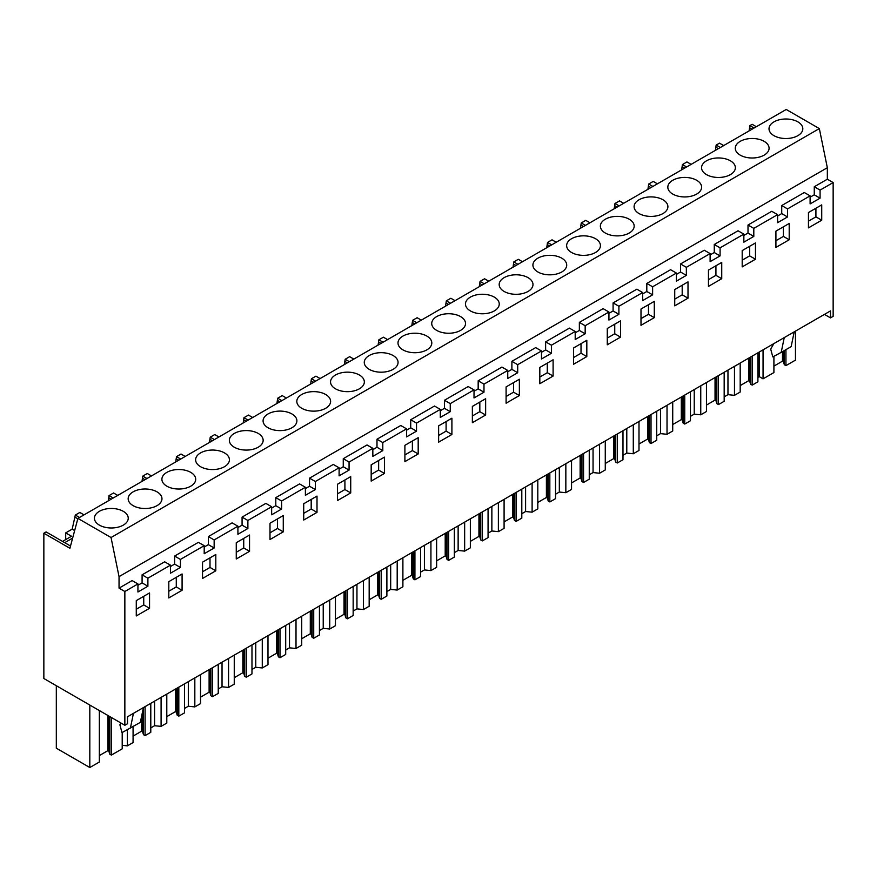 <?xml version="1.0" encoding="UTF-8"?>
<svg xmlns="http://www.w3.org/2000/svg" width="877" height="877" viewBox="0 0 877 877"><rect width="100%" height="100%" fill="white"/><g stroke="black" fill="none" stroke-linecap="round" stroke-linejoin="round"><path stroke-width="1.32" d="M77.91 518.395L786.22 109.472L819.337 128.59L827.34 167.715L827.34 179.215L814.262 186.757L820.072 190.112L820.072 198.169L810.107 203.913L810.107 195.867L787.535 208.901L787.535 216.948L777.581 222.703L777.581 214.646L753.803 228.371L753.803 236.417L743.849 242.173L743.849 234.126L720.083 247.84L720.083 255.898L710.118 261.642L710.118 253.596L686.351 267.321L686.351 275.367L676.397 281.122L676.397 273.065L652.62 286.79L652.62 294.836L642.666 300.592L642.666 292.545L618.899 306.259L618.899 314.317L608.934 320.061L608.934 312.015L585.167 325.74L585.167 333.786L575.202 339.542L575.202 331.484L551.436 345.209L551.436 353.256L541.482 359.011L541.482 350.964L517.704 364.679L517.704 372.736L507.75 378.48L507.75 370.434L483.983 384.159L483.983 392.205L474.018 397.961L474.018 389.903L450.252 403.628L450.252 411.675L440.298 417.43L440.298 409.384L416.52 423.098L416.52 431.155L406.566 436.899L406.566 428.853L382.8 442.578L382.8 450.625L372.835 456.369L372.835 448.322L349.068 462.047L349.068 470.094L339.103 475.849L339.103 467.792L315.336 481.517L315.336 489.574L305.382 495.319L305.382 487.272L281.605 500.997L281.605 509.044L271.651 514.788L271.651 506.742L247.884 520.467L247.884 528.513L237.919 534.268L237.919 526.211L214.152 539.936L214.152 547.993L204.198 553.738L204.198 545.691L180.421 559.416L180.421 567.463L170.467 573.207L170.467 565.161L147.895 578.195L147.895 586.242L137.93 591.997L137.93 583.95L124.852 591.493L124.852 725.279L43.85 678.513L43.85 533.227L69.908 548.278L77.91 518.395L111.039 537.524L119.042 576.638L119.042 588.138L124.852 591.493M827.34 179.215L833.15 182.569L820.072 190.112M137.93 583.95L132.12 580.596L119.042 588.138M170.467 565.161L164.657 561.806L142.085 574.841L142.085 582.887L137.93 585.288M204.198 545.691L198.388 542.337L174.611 556.062L174.611 564.108L170.467 566.509M237.919 526.211L232.109 522.867L208.342 536.581L208.342 544.639L204.198 547.029M271.651 506.742L265.841 503.387L242.074 517.112L242.074 525.159L237.919 527.559M305.382 487.272L299.572 483.918L275.795 497.643L275.795 505.689L271.651 508.09M339.103 467.792L333.293 464.448L309.526 478.162L309.526 486.22L305.382 488.61M372.835 448.322L367.024 444.968L343.258 458.693L343.258 466.739L339.103 469.14M406.566 428.853L400.756 425.498L376.989 439.224L376.989 447.27L372.835 449.671M440.298 409.384L434.488 406.029L410.71 419.743L410.71 427.801L406.566 430.19M474.018 389.903L468.208 386.549L444.442 400.274L444.442 408.32L440.298 410.721M507.75 370.434L501.94 367.079L478.173 380.804L478.173 388.851L474.018 391.252M541.482 350.964L535.672 347.61L511.894 361.324L511.894 369.381L507.75 371.771M575.202 331.484L569.392 328.13L545.626 341.855L545.626 349.901L541.482 352.302M608.934 312.015L603.124 308.66L579.357 322.385L579.357 330.432L575.202 332.832M642.666 292.545L636.855 289.191L613.089 302.905L613.089 310.962L608.934 313.352M676.397 273.065L670.587 269.71L646.809 283.435L646.809 291.482L642.666 293.883M710.118 253.596L704.308 250.241L680.541 263.966L680.541 272.013L676.397 274.413M743.849 234.126L738.039 230.772L714.273 244.486L714.273 252.543L710.118 254.933M777.581 214.646L771.771 211.291L748.004 225.016L748.004 233.063L743.849 235.464M810.107 195.867L804.297 192.512L781.725 205.547L781.725 213.593L777.581 215.994M814.262 186.757L814.262 194.815L810.107 197.204M827.34 167.715L119.042 576.638M754.077 128.02L749.89 125.597L752.148 124.304L756.336 126.716M833.15 182.569L833.15 316.345L830.497 317.88L830.497 310.907L127.505 716.772L127.505 723.744L124.852 725.279M808.451 212.541L808.451 227.877L821.727 220.204L821.727 204.878L808.451 212.541M573.547 347.972L573.547 364.262L586.823 356.599L586.823 340.298L573.547 347.972M674.731 289.553L674.731 305.843L688.006 298.18L688.006 281.879L674.731 289.553M708.463 286.373L721.738 278.7L721.738 262.409L708.463 270.083L708.463 286.373M742.194 250.603L742.194 266.893L755.47 259.23L755.47 242.94L742.194 250.603M789.201 239.761L789.201 223.471L775.915 231.133L775.915 247.424L789.201 239.761L783.391 236.406L783.391 226.814M553.102 359.778L539.815 367.441L539.815 383.731L553.102 376.069L553.102 359.778M620.554 337.119L620.554 320.829L607.279 328.491L607.279 344.793L620.554 337.119L614.744 333.764L614.744 324.183M640.999 325.312L654.286 317.649L654.286 301.359L640.999 309.022L640.999 325.312M283.271 531.857L283.271 515.555L269.995 523.229L269.995 539.519L283.271 531.857L277.461 528.502L277.461 518.91M506.095 403.212L519.37 395.538L519.37 379.248L506.095 386.91L506.095 403.212M303.716 503.749L303.716 520.05L317.003 512.376L317.003 496.086L303.716 503.749M404.9 445.33L404.9 461.631L418.186 453.957L418.186 437.667L404.9 445.33M438.632 442.151L451.907 434.488L451.907 418.197L438.632 425.86L438.632 442.151M472.363 406.391L472.363 422.681L485.639 415.018L485.639 398.717L472.363 406.391M337.448 500.57L350.723 492.907L350.723 476.617L337.448 484.279L337.448 500.57M215.808 554.505L202.532 562.168L202.532 578.469L215.808 570.795L215.808 554.505M371.179 481.1L384.455 473.437L384.455 457.136L371.179 464.81L371.179 481.1M182.087 590.276L182.087 573.975L168.801 581.648L168.801 597.939L182.087 590.276L176.277 586.921L176.277 577.329M136.275 615.95L136.275 600.624L149.55 592.951L149.55 608.287L136.275 615.95M236.264 558.989L249.539 551.326L249.539 535.036L236.264 542.699L236.264 558.989M820.072 198.169L814.262 194.815M819.337 128.59L111.039 537.524M781.725 205.547L787.535 208.901M824.457 314.394L830.497 317.88M84.028 514.876L79.84 512.453L75.323 515.062L72.188 529.138L74.655 530.563M117.748 495.395L113.561 492.984L109.055 495.593L108.255 500.877M151.48 475.926L147.292 473.503L142.776 476.112L141.986 481.407M185.211 456.457L181.024 454.034L176.507 456.643L175.707 461.938M218.932 436.976L214.755 434.564L210.239 437.174L209.439 442.468M252.664 417.507L248.476 415.095L246.218 416.389L243.959 417.693L243.17 422.988M286.395 398.037L282.208 395.615L277.691 398.224L276.902 403.519M320.127 378.557L315.939 376.145L311.423 378.754L310.622 384.049M353.848 359.088L349.66 356.676L347.402 357.969L345.154 359.274L344.354 364.569M387.579 339.618L383.392 337.196L378.875 339.805L378.086 345.099M421.311 320.138L417.123 317.726L412.607 320.335L411.817 325.63M455.042 300.668L450.855 298.257L448.596 299.55L446.338 300.855L445.538 306.15M488.763 281.199L484.575 278.776L480.059 281.385L479.27 286.68M522.495 261.719L518.307 259.307L513.79 261.916L513.001 267.211M556.226 242.249L552.039 239.838L549.78 241.131L547.522 242.436L546.722 247.731M589.947 222.78L585.759 220.357L581.254 222.966L580.453 228.261M623.679 203.3L619.491 200.888L614.974 203.497L614.185 208.792M657.41 183.83L653.222 181.418L650.964 182.712L648.706 184.017L647.917 189.311M691.142 164.361L686.954 161.938L682.438 164.547L681.637 169.842M723.668 145.571L719.48 143.159L716.158 145.078L715.369 150.373M749.89 125.597L749.101 130.892M70.511 546.02L46.108 531.922L43.85 533.227M65.698 539.596L65.698 532.887L72.188 529.138M773.963 121.859A16.904 9.757 180 0 1 792.38 119.743A16.904 9.757 180 0 1 802.817 128.766A16.904 9.757 180 0 1 797.862 135.661A16.904 9.757 180 0 1 779.445 137.777A16.904 9.757 180 0 1 769.008 128.766A16.904 9.757 180 0 1 773.963 121.859M190.748 486.176A16.904 9.757 180 0 1 172.33 488.292A16.904 9.757 180 0 1 161.894 479.28A16.904 9.757 180 0 1 166.849 472.374A16.904 9.757 180 0 1 185.266 470.258A16.904 9.757 180 0 1 195.703 479.28A16.904 9.757 180 0 1 190.748 486.176M426.847 349.868A16.904 9.757 180 0 1 408.43 351.984A16.904 9.757 180 0 1 397.994 342.962A16.904 9.757 180 0 1 402.949 336.066A16.904 9.757 180 0 1 421.366 333.951A16.904 9.757 180 0 1 431.802 342.962A16.904 9.757 180 0 1 426.847 349.868M595.494 252.499A16.904 9.757 180 0 1 577.066 254.615A16.904 9.757 180 0 1 566.641 245.604A16.904 9.757 180 0 1 571.585 238.697A16.904 9.757 180 0 1 590.002 236.582A16.904 9.757 180 0 1 600.438 245.604A16.904 9.757 180 0 1 595.494 252.499M561.762 271.98A16.904 9.757 180 0 1 543.345 274.084A16.904 9.757 180 0 1 532.909 265.073A16.904 9.757 180 0 1 537.864 258.178A16.904 9.757 180 0 1 556.281 256.062A16.904 9.757 180 0 1 566.717 265.073A16.904 9.757 180 0 1 561.762 271.98M528.031 291.449A16.904 9.757 180 0 1 509.614 293.565A16.904 9.757 180 0 1 499.177 284.543A16.904 9.757 180 0 1 504.132 277.647A16.904 9.757 180 0 1 522.549 275.531A16.904 9.757 180 0 1 532.986 284.543A16.904 9.757 180 0 1 528.031 291.449M730.409 174.611A16.904 9.757 180 0 1 711.981 176.726A16.904 9.757 180 0 1 701.556 167.704A16.904 9.757 180 0 1 706.5 160.809A16.904 9.757 180 0 1 724.917 158.693A16.904 9.757 180 0 1 735.354 167.704A16.904 9.757 180 0 1 730.409 174.611M740.232 141.34A16.904 9.757 180 0 1 758.649 139.224A16.904 9.757 180 0 1 769.085 148.235A16.904 9.757 180 0 1 764.13 155.141A16.904 9.757 180 0 1 745.713 157.257A16.904 9.757 180 0 1 735.277 148.235A16.904 9.757 180 0 1 740.232 141.34M662.946 213.56A16.904 9.757 180 0 1 644.529 215.665A16.904 9.757 180 0 1 634.093 206.654A16.904 9.757 180 0 1 639.048 199.759A16.904 9.757 180 0 1 657.465 197.643A16.904 9.757 180 0 1 667.901 206.654A16.904 9.757 180 0 1 662.946 213.56M696.678 194.08A16.904 9.757 180 0 1 678.261 196.196A16.904 9.757 180 0 1 667.825 187.185A16.904 9.757 180 0 1 672.769 180.278A16.904 9.757 180 0 1 691.197 178.163A16.904 9.757 180 0 1 701.622 187.185A16.904 9.757 180 0 1 696.678 194.08M605.316 219.228A16.904 9.757 180 0 1 623.733 217.112A16.904 9.757 180 0 1 634.17 226.123A16.904 9.757 180 0 1 629.215 233.03A16.904 9.757 180 0 1 610.798 235.146A16.904 9.757 180 0 1 600.361 226.123A16.904 9.757 180 0 1 605.316 219.228M393.115 369.338A16.904 9.757 180 0 1 374.698 371.453A16.904 9.757 180 0 1 364.262 362.442A16.904 9.757 180 0 1 369.217 355.536A16.904 9.757 180 0 1 387.634 353.42A16.904 9.757 180 0 1 398.07 362.442A16.904 9.757 180 0 1 393.115 369.338M325.663 408.287A16.904 9.757 180 0 1 307.246 410.403A16.904 9.757 180 0 1 296.81 401.381A16.904 9.757 180 0 1 301.765 394.486A16.904 9.757 180 0 1 320.182 392.37A16.904 9.757 180 0 1 330.607 401.381A16.904 9.757 180 0 1 325.663 408.287M291.931 427.757A16.904 9.757 180 0 1 273.514 429.873A16.904 9.757 180 0 1 263.078 420.861A16.904 9.757 180 0 1 268.033 413.955A16.904 9.757 180 0 1 286.45 411.839A16.904 9.757 180 0 1 296.886 420.861A16.904 9.757 180 0 1 291.931 427.757M258.2 447.226A16.904 9.757 180 0 1 239.783 449.342A16.904 9.757 180 0 1 229.357 440.331A16.904 9.757 180 0 1 234.302 433.435A16.904 9.757 180 0 1 252.719 431.32A16.904 9.757 180 0 1 263.155 440.331A16.904 9.757 180 0 1 258.2 447.226M460.578 330.388A16.904 9.757 180 0 1 442.161 332.504A16.904 9.757 180 0 1 431.725 323.492A16.904 9.757 180 0 1 436.669 316.597A16.904 9.757 180 0 1 455.097 314.481A16.904 9.757 180 0 1 465.523 323.492A16.904 9.757 180 0 1 460.578 330.388M470.401 297.117A16.904 9.757 180 0 1 488.818 295.001A16.904 9.757 180 0 1 499.254 304.023A16.904 9.757 180 0 1 494.31 310.918A16.904 9.757 180 0 1 475.882 313.034A16.904 9.757 180 0 1 465.457 304.023A16.904 9.757 180 0 1 470.401 297.117M335.485 375.016A16.904 9.757 180 0 1 353.902 372.9A16.904 9.757 180 0 1 364.339 381.912A16.904 9.757 180 0 1 359.395 388.807A16.904 9.757 180 0 1 340.967 390.923A16.904 9.757 180 0 1 330.541 381.912A16.904 9.757 180 0 1 335.485 375.016M157.016 505.645A16.904 9.757 180 0 1 138.599 507.761A16.904 9.757 180 0 1 128.163 498.75A16.904 9.757 180 0 1 133.118 491.854A16.904 9.757 180 0 1 151.535 489.739A16.904 9.757 180 0 1 161.971 498.75A16.904 9.757 180 0 1 157.016 505.645M200.57 452.905A16.904 9.757 180 0 1 218.998 450.789A16.904 9.757 180 0 1 229.423 459.8A16.904 9.757 180 0 1 224.479 466.707A16.904 9.757 180 0 1 206.062 468.822A16.904 9.757 180 0 1 195.626 459.8A16.904 9.757 180 0 1 200.57 452.905M99.386 511.324A16.904 9.757 180 0 1 117.803 509.208A16.904 9.757 180 0 1 128.239 518.219A16.904 9.757 180 0 1 123.295 525.126A16.904 9.757 180 0 1 104.867 527.241A16.904 9.757 180 0 1 94.442 518.219A16.904 9.757 180 0 1 99.386 511.324M821.727 220.204L815.917 216.849L815.917 208.233M808.451 221.168L815.917 216.849M785.935 349.649L785.935 365.632L795.461 360.14L795.461 331.133M773.909 356.303L773.909 372.572L763.056 378.842L763.056 349.835M749.89 127.921L752.071 129.182M720.346 147.489L716.158 145.078M794.2 331.857L791.153 346.634L781.199 352.379L784.246 337.612M773.865 343.598L770.697 349.035L772.79 356.906L781.199 352.379M122.21 732.514L122.21 748.826L111.357 755.097L109.757 754.165L108.836 751.14L108.836 716.027M99.342 755.579L107.926 750.624L108.836 751.14M99.342 710.556L99.342 762.036L89.816 767.528L56.314 748.191L56.314 685.704M785.935 365.632L784.323 364.711L783.402 361.686L783.402 351.107M773.909 366.115L782.492 361.16L783.402 361.686M763.056 378.842L759.23 376.628L759.23 352.05M757.903 377.395L759.23 376.628M740.188 385.595L748.772 380.64L749.671 381.155L750.591 384.181L752.203 385.113L757.903 381.813L757.903 352.817M724.172 396.864L727.965 394.672L734.477 395.341L740.188 392.052L740.188 363.045M706.456 405.064L715.04 400.109L715.939 400.625L716.871 403.65L718.471 404.582L724.172 401.293L724.172 372.286M690.451 416.334L694.233 414.152L700.756 414.81L706.456 411.521L706.456 382.515M672.725 424.534L681.308 419.579L682.218 420.105L683.139 423.131L684.74 424.051L690.451 420.763L690.451 391.756M656.72 435.814L660.513 433.622L667.024 434.29L672.725 430.991L672.725 401.995M638.993 444.014L647.588 439.059L648.487 439.574L649.408 442.6L651.019 443.532L656.72 440.232L656.72 411.236M622.988 455.284L626.781 453.091L633.293 453.76L638.993 450.46L638.993 421.464M605.273 463.484L613.856 458.528L614.755 459.044L615.687 462.069L617.287 463.001L622.988 459.712L622.988 430.706M589.256 474.753L593.049 472.571L599.572 473.229L605.273 469.94L605.273 440.934M571.541 482.953L580.125 477.998L581.034 478.524L581.955 481.55L583.556 482.471L589.256 479.182L589.256 450.175M555.536 494.233L559.329 492.041L565.84 492.699L571.541 489.41L571.541 460.414M537.809 502.433L546.393 497.478L547.303 497.993L548.224 501.019L549.835 501.951L555.536 498.651L555.536 469.655M521.804 513.703L525.597 511.51L532.109 512.179L537.809 508.879L537.809 479.883M504.089 521.903L512.672 516.948L513.571 517.463L514.492 520.489L516.104 521.42L521.804 518.132L521.804 489.125M488.072 533.172L491.865 530.991L498.377 531.648L504.089 528.36L504.089 499.353M470.357 541.372L478.941 536.417L479.84 536.943L480.771 539.969L482.372 540.89L488.072 537.601L488.072 508.594M454.352 552.653L458.134 550.46L464.657 551.118L470.357 547.829L470.357 518.833M436.625 560.852L445.209 555.897L446.119 556.413L447.04 559.438L448.64 560.37L454.352 557.07L454.352 528.075M420.62 572.122L424.413 569.929L430.925 570.598L436.625 567.298L436.625 538.303M402.894 580.322L411.488 575.367L412.387 575.882L413.308 578.908L414.92 579.84L420.62 576.551L420.62 547.544M386.889 591.591L390.682 589.41L397.193 590.068L402.894 586.779L402.894 557.772M369.173 599.791L377.757 594.836L378.656 595.362L379.588 598.388L381.188 599.309L386.889 596.02L386.889 567.013M353.157 611.072L356.95 608.879L363.462 609.537L369.173 606.248L369.173 577.241M335.442 619.272L344.025 614.317L344.935 614.832L345.856 617.857L347.456 618.789L353.157 615.49L353.157 586.494M319.436 630.541L323.229 628.349L329.741 629.017L335.442 625.718L335.442 596.722M301.71 638.741L310.294 633.786L311.203 634.301L312.124 637.327L313.725 638.259L319.436 634.97L319.436 605.963M285.705 650.01L289.498 647.829L296.009 648.487L301.71 645.198L301.71 616.191M267.989 658.21L276.573 653.255L277.472 653.782L278.393 656.807L280.004 657.728L285.705 654.439L285.705 625.433M251.973 669.491L255.766 667.298L262.278 667.956L267.989 664.667L267.989 635.661M234.258 677.691L242.841 672.725L243.74 673.251L244.672 676.277L246.273 677.208L251.973 673.909L251.973 644.913M218.252 688.96L222.034 686.768L228.557 687.436L234.258 684.137L234.258 655.141M200.526 697.16L209.11 692.205L210.02 692.72L210.94 695.746L212.541 696.678L218.252 693.378L218.252 664.382M184.521 708.43L188.314 706.248L194.826 706.906L200.526 703.617L200.526 674.61M166.794 716.63L175.389 711.675L176.288 712.201L177.209 715.226L178.82 716.147L184.521 712.858L184.521 683.852M150.789 727.91L154.582 725.717L161.094 726.375L166.794 723.087L166.794 694.08M133.074 736.11L141.657 731.144L142.556 731.67L143.488 734.696L145.089 735.617L150.789 732.328L150.789 703.332M122.21 745.329L127.362 745.856L133.074 742.556L133.074 726.573M784.323 364.711L784.323 350.581M782.492 361.16L782.492 351.633M147.895 586.242L142.085 582.887M142.085 574.841L147.895 578.195M149.55 608.287L143.74 604.933L136.275 609.241M143.74 596.305L143.74 604.933M89.816 767.528L89.816 705.053M111.357 755.097L111.357 717.485M79.511 517.474L75.323 515.062M75.323 517.375L77.801 518.811M64.712 542.666L72.638 538.094M65.698 532.887L71.508 536.242L62.541 541.416M143.4 707.596L140.353 722.374L121.991 732.635L119.897 724.775L120.993 723.054M130.399 728.118L133.436 713.341M109.757 754.165L109.757 716.564M107.926 750.624L107.926 715.511M734.477 395.341L734.477 366.334M752.203 385.113L752.203 356.106M750.591 384.181L750.591 357.038M727.965 394.672L727.965 370.094M749.671 381.155L749.671 357.564M748.772 380.64L748.772 358.09M748.004 225.016L753.803 228.371M787.535 216.948L781.725 213.593M775.915 240.715L783.391 236.406M686.625 166.97L682.438 164.547M716.158 147.391L718.34 148.651M700.756 414.81L700.756 385.814M718.471 404.582L718.471 375.575M716.871 403.65L716.871 376.507M694.233 414.152L694.233 389.574M715.939 400.625L715.939 377.044M715.04 400.109L715.04 377.559M714.273 244.486L720.083 247.84M753.803 236.417L748.004 233.063M755.47 259.23L749.66 255.876L749.66 246.294M742.194 260.184L749.66 255.876M652.894 186.439L648.706 184.017M682.438 166.86L684.619 168.121M667.024 434.29L667.024 405.284M684.74 424.051L684.74 395.056M683.139 423.131L683.139 395.976M660.513 433.622L660.513 409.044M682.218 420.105L682.218 396.514M681.308 419.579L681.308 397.029M680.541 263.966L686.351 267.321M720.083 255.898L714.273 252.543M721.738 278.7L715.928 275.345L715.928 265.764M708.463 279.664L715.928 275.345M619.162 205.909L614.974 203.497M648.706 186.341L650.887 187.601M633.293 453.76L633.293 424.753M651.019 443.532L651.019 414.525M649.408 442.6L649.408 415.457M626.781 453.091L626.781 428.513M648.487 439.574L648.487 415.983M647.588 439.059L647.588 416.509M646.809 283.435L652.62 286.79M686.351 275.367L680.541 272.013M688.006 298.18L682.196 294.825L682.196 285.233M674.731 299.134L682.196 294.825M585.441 225.389L581.254 222.966M614.974 205.81L617.156 207.071M599.572 473.229L599.572 444.233M617.287 463.001L617.287 433.994M615.687 462.069L615.687 434.926M593.049 472.571L593.049 447.994M614.755 459.044L614.755 435.452M613.856 458.528L613.856 435.979M613.089 302.905L618.899 306.259M652.62 294.836L646.809 291.482M654.286 317.649L648.476 314.295L648.476 304.714M640.999 318.603L648.476 314.295M551.71 244.858L547.522 242.436M581.254 225.279L583.435 226.54M565.84 492.699L565.84 463.703M583.556 482.471L583.556 453.475M581.955 481.55L581.955 454.396M559.329 492.041L559.329 467.463M581.034 478.524L581.034 454.933M580.125 477.998L580.125 455.448M579.357 322.385L585.167 325.74M618.899 314.317L613.089 310.962M607.279 338.083L614.744 333.764M517.978 264.328L513.79 261.916M547.522 244.76L549.704 246.02M532.109 512.179L532.109 483.172M549.835 501.951L549.835 472.944M548.224 501.019L548.224 473.865M525.597 511.51L525.597 486.932M547.303 497.993L547.303 474.402M546.393 497.478L546.393 474.928M545.626 341.855L551.436 345.209M585.167 333.786L579.357 330.432M586.823 356.599L581.012 353.245L581.012 343.652M573.547 357.553L581.012 353.245M484.247 283.808L480.059 281.385M513.79 264.229L515.972 265.49M498.377 531.648L498.377 502.653M516.104 521.42L516.104 492.414M514.492 520.489L514.492 493.345M491.865 530.991L491.865 506.413M513.571 517.463L513.571 493.872M512.672 516.948L512.672 494.398M511.894 361.324L517.704 364.679M551.436 353.256L545.626 349.901M553.102 376.069L547.292 372.714L547.292 363.133M539.815 377.022L547.292 372.714M450.526 303.278L446.338 300.855M480.059 283.699L482.24 284.959M464.657 551.118L464.657 522.122M482.372 540.89L482.372 511.894M480.771 539.969L480.771 512.815M458.134 550.46L458.134 525.882M479.84 536.943L479.84 513.352M478.941 536.417L478.941 513.867M478.173 380.804L483.983 384.159M517.704 372.736L511.894 369.381M519.37 395.538L513.56 392.183L513.56 382.602M506.095 396.503L513.56 392.183M416.794 322.747L412.607 320.335M446.338 303.179L448.52 304.429M430.925 570.598L430.925 541.591M448.64 560.37L448.64 531.363M447.04 559.438L447.04 532.284M424.413 569.929L424.413 545.351M446.119 556.413L446.119 532.821M445.209 555.897L445.209 533.348M444.442 400.274L450.252 403.628M483.983 392.205L478.173 388.851M485.639 415.018L479.829 411.664L479.829 402.072M472.363 415.972L479.829 411.664M383.063 342.227L378.875 339.805M412.607 322.648L414.788 323.909M397.193 590.068L397.193 561.072M414.92 579.84L414.92 550.833M413.308 578.908L413.308 551.765M390.682 589.41L390.682 564.832M412.387 575.882L412.387 552.291M411.488 575.367L411.488 552.817M410.71 419.743L416.52 423.098M450.252 411.675L444.442 408.32M451.907 434.488L446.097 431.133L446.097 421.552M438.632 435.441L446.097 431.133M349.342 361.697L345.154 359.274M378.875 342.118L381.057 343.378M363.462 609.537L363.462 580.541M381.188 599.309L381.188 570.313M379.588 598.388L379.588 571.234M356.95 608.879L356.95 584.301M378.656 595.362L378.656 571.771M377.757 594.836L377.757 572.286M376.989 439.224L382.8 442.578M416.52 431.155L410.71 427.801M418.186 453.957L412.376 450.603L412.376 441.021M404.9 454.922L412.376 450.603M315.61 381.166L311.423 378.754M345.154 361.598L347.336 362.848M329.741 629.017L329.741 600.011M347.456 618.789L347.456 589.783M345.856 617.857L345.856 590.703M323.229 628.349L323.229 603.771M344.935 614.832L344.935 591.241M344.025 614.317L344.025 591.767M343.258 458.693L349.068 462.047M382.8 450.625L376.989 447.27M384.455 473.437L378.645 470.083L378.645 460.491M371.179 474.391L378.645 470.083M281.879 400.646L277.691 398.224M311.423 381.067L313.604 382.328M296.009 648.487L296.009 619.48M313.725 638.259L313.725 609.252M312.124 637.327L312.124 610.184M289.498 647.829L289.498 623.251M311.203 634.301L311.203 610.71M310.294 633.786L310.294 611.236M309.526 478.162L315.336 481.517M349.068 470.094L343.258 466.739M350.723 492.907L344.913 489.552L344.913 479.971M337.448 493.861L344.913 489.552M248.147 420.116L243.959 417.693M277.691 400.537L279.873 401.798M262.278 667.956L262.278 638.96M280.004 657.728L280.004 628.732M278.393 656.807L278.393 629.653M255.766 667.298L255.766 642.72M277.472 653.782L277.472 630.19M276.573 653.255L276.573 630.706M275.795 497.643L281.605 500.997M315.336 489.574L309.526 486.22M317.003 512.376L311.192 509.022L311.192 499.441M303.716 513.341L311.192 509.022M214.426 439.585L210.239 437.174M243.959 420.017L246.141 421.267M228.557 687.436L228.557 658.43M246.273 677.208L246.273 648.202M244.672 676.277L244.672 649.123M222.034 686.768L222.034 662.19M243.74 673.251L243.74 649.66M242.841 672.725L242.841 650.186M242.074 517.112L247.884 520.467M281.605 509.044L275.795 505.689M269.995 532.81L277.461 528.502M180.695 459.055L176.507 456.643M210.239 439.487L212.42 440.747M194.826 706.906L194.826 677.899M212.541 696.678L212.541 667.671M210.94 695.746L210.94 668.603M188.314 706.248L188.314 681.659M210.02 692.72L210.02 669.129M209.11 692.205L209.11 669.655M208.342 536.581L214.152 539.936M247.884 528.513L242.074 525.159M249.539 551.326L243.729 547.972L243.729 538.39M236.264 552.28L243.729 547.972M146.963 478.535L142.776 476.112M176.507 458.956L178.689 460.217M161.094 726.375L161.094 697.379M178.82 716.147L178.82 687.151M177.209 715.226L177.209 688.072M154.582 725.717L154.582 701.14M176.288 712.201L176.288 688.609M175.389 711.675L175.389 689.125M174.611 556.062L180.421 559.416M214.152 547.993L208.342 544.639M215.808 570.795L209.998 567.441L209.998 557.86M202.532 571.76L209.998 567.441M113.232 498.004L109.055 495.593M142.776 478.425L144.957 479.686M127.362 745.856L127.362 729.752M145.089 735.617L145.089 706.621M143.488 734.696L143.488 707.542M142.556 731.67L142.556 711.675M141.657 731.144L141.657 716.06M180.421 567.463L174.611 564.108M168.801 591.23L176.277 586.921M109.055 497.906L111.236 499.166"/></g></svg>
